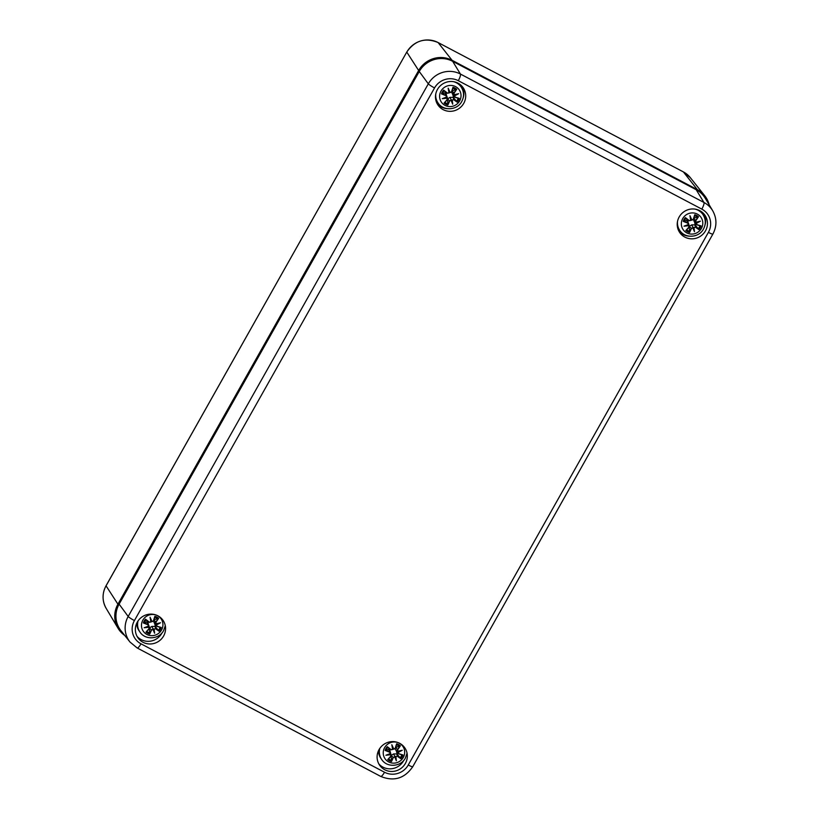 <?xml version="1.0" encoding="UTF-8"?>
<svg xmlns="http://www.w3.org/2000/svg" width="819" height="819" viewBox="0 0 819 819"><rect width="100%" height="100%" fill="white"/><g stroke="black" fill="none" stroke-linecap="round" stroke-linejoin="round"><path stroke-width="1.23" d="M709.162 204.801A24.785 23.946 145.3 0 0 704.739 195.751A24.785 23.946 145.3 0 0 697.379 189.66L452.068 60.289A24.785 23.946 145.3 0 0 418.652 70.495L117.926 604.197A24.785 23.946 145.3 0 0 118.028 628.245A24.785 23.946 145.3 0 0 124.713 635.401M119.113 604.135A24.785 23.946 145.3 0 0 120.997 630.743L129.996 642.035A23.812 23.004 145.3 0 1 128.184 616.472A6.194 0.717 29.4 0 0 134.418 620.577L434.541 87.94A6.194 0.717 -150.6 0 1 428.317 83.835L128.184 616.472L119.113 604.135L419.246 71.499L428.317 83.835A23.812 23.004 145.3 0 1 460.411 74.038A6.194 1.433 -62.2 0 1 458.292 80.692L701.822 209.121A6.194 1.433 -62.2 0 0 703.941 202.467L460.411 74.038L452.661 61.302A24.785 23.946 145.3 0 0 419.246 71.499M143.008 642.27A15.285 14.762 -34.7 0 1 137.899 637.735A15.285 14.762 -34.7 0 1 142.066 616.902A15.285 14.762 -34.7 0 1 163.032 620.341A15.285 14.762 -34.7 0 1 161.548 638.84A15.285 14.762 -34.7 0 1 143.008 642.27M384.766 769.758A15.285 14.762 -34.7 0 1 379.647 765.233A15.285 14.762 -34.7 0 1 383.814 744.389A15.285 14.762 -34.7 0 1 404.781 747.829A15.285 14.762 -34.7 0 1 403.296 766.328A15.285 14.762 -34.7 0 1 384.766 769.758M684.889 237.121A15.285 14.762 -34.7 0 1 679.77 232.596A15.285 14.762 -34.7 0 1 683.937 211.752A15.285 14.762 -34.7 0 1 704.913 215.192A15.285 14.762 -34.7 0 1 703.419 233.702A15.285 14.762 -34.7 0 1 684.889 237.121M443.14 109.633A15.285 14.762 -34.7 0 1 438.022 105.098A15.285 14.762 -34.7 0 1 442.188 84.265A15.285 14.762 -34.7 0 1 463.155 87.705A15.285 14.762 -34.7 0 1 461.67 106.204A15.285 14.762 -34.7 0 1 443.14 109.633M437.182 103.737A15.285 14.762 145.3 0 0 441.308 106.992A15.285 14.762 145.3 0 0 447.409 108.681M463.196 97.748A15.285 14.762 145.3 0 0 462.172 86.435M678.931 231.224A15.285 14.762 145.3 0 0 683.066 234.48A15.285 14.762 145.3 0 0 689.158 236.169M704.944 225.245A15.285 14.762 145.3 0 0 703.92 213.923M378.808 763.861A15.285 14.762 145.3 0 0 382.934 767.116A15.285 14.762 145.3 0 0 403.828 760.308M137.06 636.373A15.285 14.762 145.3 0 0 141.185 639.629A15.285 14.762 145.3 0 0 162.07 632.821M701.822 209.121A17.619 17.015 -34.7 0 1 708.394 232.361A6.194 0.717 29.4 0 0 712.878 234.08C716.994 226.208 716.942 218.438 712.725 210.78L705.333 198.382A24.785 23.946 145.3 0 0 696.191 189.721L452.661 61.302M435.79 93.837A14.046 13.565 145.3 0 0 438.042 102.948L437.213 101.761A14.046 13.565 -34.7 0 1 435.554 98.434M457.78 83.047A14.046 13.565 -34.7 0 1 460.319 85.77L461.138 86.968A14.046 13.565 145.3 0 0 453.409 81.644M459.643 100.921A10.842 10.473 -34.7 0 1 441.072 101.669A10.842 10.473 -34.7 0 1 450.225 85.422A10.842 10.473 -34.7 0 1 459.643 100.921M445.997 95.649L445.086 92.977L441.502 93.878A26.802 6.368 20.8 0 0 445.997 95.649L446.642 97.031A26.597 2.14 158.5 0 1 442.26 98.689A26.597 10.688 -9.5 0 0 446.959 98.147L447.113 99.621A26.802 4.361 128.3 0 1 444.093 103.03A9.367 9.05 -34.7 0 0 447.829 105.006A26.802 7.811 -73 0 0 449.682 100.962L451.095 100.328A26.597 2.897 70.7 0 0 452.712 104.197A26.597 7.146 -104.6 0 0 452.231 99.979L453.736 99.734A26.802 4.259 40.2 0 0 457.186 102.15L453.316 97.43A4.996 4.822 -34.7 0 0 453.859 96.519M455.18 97.154L455.057 97.307A26.597 1.843 18.7 0 0 458.701 98.393L459.305 98.382A26.802 1.853 -161.3 0 1 455.18 97.154L454.565 95.823A26.597 11.056 -20.3 0 0 458.63 93.694A26.597 1.761 168.3 0 1 454.258 94.707L454.064 93.192A26.802 8.866 -52.5 0 0 456.715 89.24A9.367 9.05 -34.7 0 0 452.968 87.264A26.802 3.296 108.6 0 1 451.504 91.841L450.122 92.527A26.597 6.02 -114.4 0 0 448.177 88.186A26.597 1.781 80.3 0 0 448.986 92.875L447.45 93.079L443.622 90.11L445.403 91.83A4.996 4.822 -34.7 0 0 444.789 92.926M454.565 95.823L455.047 97.297L458.742 98.403M458.63 93.694L457.217 94.195A26.392 10.975 159.7 0 1 454.371 95.639M454.166 94.891L457.217 94.195A26.392 1.751 -11.7 0 1 454.156 94.902L454.258 94.707M454.361 95.628L453.849 93.049L452.068 90.848L456.715 89.24M454.064 93.192L453.849 93.049A26.597 8.804 127.5 0 0 456.214 89.568M454.084 94.85L451.453 92.281M453.583 96.212L452.211 93.509M451.504 91.841L451.658 91.892A26.597 3.276 -71.4 0 0 452.968 87.858L452.968 87.264L452.968 87.858M450.122 92.527L451.658 91.892L452.979 87.807M448.177 88.186L448.986 92.875M447.45 93.079L449.181 92.905A26.392 1.771 -99.7 0 1 448.617 89.66A26.392 5.979 65.6 0 1 449.948 92.67L449.406 92.332M443.939 90.612L447.348 93.253L449.181 92.905M446.642 97.031L446.283 94.072L445.086 92.977M442.26 98.689L443.744 98.311A26.392 2.119 -21.5 0 0 446.795 97.144L446.068 95.424A26.597 6.327 -159.2 0 1 442.096 93.868M447.113 99.621L447.01 97.891A26.392 10.606 170.5 0 1 443.755 98.311L446.764 97.133M444.553 102.754L447.276 99.672L446.959 98.147M444.594 102.703L444.093 103.03L444.594 102.703A26.597 4.32 -51.7 0 0 447.266 99.693M446.539 97.246L447 97.87M449.682 100.962L449.467 100.829A26.597 7.75 107 0 1 447.839 104.412L447.829 105.006M451.095 100.328L449.467 100.829L447.563 98.843L450.041 97.348L453.316 97.43M453.736 99.734L452.231 99.979M450.041 97.348L452.344 102.846A26.392 2.877 -109.3 0 1 451.218 100.113L451.965 99.867A26.392 7.084 75.4 0 1 452.344 102.846L452.712 104.197M447.839 104.412L447.491 99.201M446.805 96.028L447.532 98.587M677.538 221.335A14.046 13.565 145.3 0 0 679.79 230.446L678.971 229.248A14.046 13.565 -34.7 0 1 677.303 225.921M699.539 210.534A14.046 13.565 -34.7 0 1 702.067 213.257L702.897 214.455A14.046 13.565 145.3 0 0 695.157 209.142M701.402 228.419A10.842 10.473 -34.7 0 1 682.821 229.156A10.842 10.473 -34.7 0 1 691.983 212.909A10.842 10.473 -34.7 0 1 701.402 228.419M687.745 223.137L686.844 220.465L683.251 221.376A26.802 6.368 20.8 0 0 687.745 223.137L688.39 224.519A26.597 2.14 158.5 0 1 684.008 226.177A26.597 10.688 -9.5 0 0 688.707 225.635L688.871 227.109A26.802 4.361 128.3 0 1 685.841 230.518A9.367 9.05 -34.7 0 0 689.588 232.494A26.802 7.811 -73 0 0 691.431 228.46L692.843 227.815A26.597 2.897 70.7 0 0 694.461 231.685A26.597 7.146 -104.6 0 0 693.98 227.467L695.485 227.221A26.802 4.259 40.2 0 0 698.935 229.637L695.075 224.918A4.996 4.822 -34.7 0 0 695.607 224.007M696.938 224.641L696.805 224.795A26.597 1.843 18.7 0 0 700.46 225.89L701.054 225.87A26.802 1.853 -161.3 0 1 696.938 224.641L696.324 223.311A26.597 11.056 -20.3 0 0 700.378 221.181A26.597 1.761 168.3 0 1 696.007 222.195L695.812 220.68A26.802 8.866 -52.5 0 0 698.464 216.728A9.367 9.05 -34.7 0 0 694.727 214.752A26.802 3.296 108.6 0 1 693.253 219.328L691.871 220.014A26.597 6.02 -114.4 0 0 689.936 215.673A26.597 1.781 80.3 0 0 690.734 220.362L689.199 220.567L685.37 217.608L687.151 219.328A4.996 4.822 -34.7 0 0 686.537 220.413M696.324 223.311L696.805 224.795L700.491 225.901M694.737 223.382L696.488 224.631M700.378 221.181L698.976 221.683A26.392 10.975 159.7 0 1 696.119 223.137L695.884 222.369M695.812 220.68L695.904 222.389L698.976 221.683A26.392 1.751 -11.7 0 1 695.915 222.389L696.007 222.195M695.843 222.338L693.202 219.768M693.877 217.987A4.996 4.822 -34.7 0 1 694.072 218.12L698.464 216.728M695.331 223.7L693.959 220.997M693.253 219.328L693.406 219.39A26.597 3.276 -71.4 0 0 694.717 215.346L694.727 214.752L694.717 215.346M691.871 220.014L693.406 219.39M689.936 215.673L690.734 220.362M689.199 220.567L690.939 220.393A26.392 1.771 -99.7 0 1 690.376 217.148A26.392 5.979 65.6 0 1 691.697 220.168L691.164 219.82M688.39 224.519L688.042 221.57L686.844 220.465M684.008 226.177L685.503 225.798A26.392 2.119 -21.5 0 0 688.544 224.631L687.827 222.911A26.597 6.327 -159.2 0 1 683.855 221.365M688.544 224.641L685.503 225.798A26.392 10.606 170.5 0 0 688.759 225.379L688.707 225.635M686.353 230.19L685.841 230.518L686.353 230.19A26.597 4.32 -51.7 0 0 689.014 227.18L688.759 225.368L688.871 227.109M688.298 224.734L688.759 225.368M691.431 228.46L691.216 228.317A26.597 7.75 107 0 1 689.598 231.9L689.588 232.494M692.843 227.815L691.216 228.317L689.322 226.341M695.485 227.221L693.98 227.467M689.311 226.331L691.799 224.836L694.102 230.334A26.392 2.877 -109.3 0 1 692.976 227.6L693.724 227.365A26.392 7.084 75.4 0 1 694.102 230.334L694.461 231.685M689.598 231.9L689.24 226.699M691.799 224.836L695.075 224.918M688.564 223.515L689.281 226.075M138.063 620.904A14.046 13.565 145.3 0 0 139.926 632.012L139.107 630.825A14.046 13.565 -34.7 0 1 136.763 623.177M161.538 629.985A10.842 10.473 -34.7 0 1 142.956 630.732A10.842 10.473 -34.7 0 1 152.119 614.475A10.842 10.473 -34.7 0 1 161.538 629.985M147.881 624.713L146.98 622.041L143.386 622.942A26.802 6.368 20.8 0 0 147.881 624.713L148.536 626.095A26.597 2.14 158.5 0 1 144.154 627.753A26.597 10.688 -9.5 0 0 148.843 627.211L149.007 628.675A26.802 4.361 128.3 0 1 145.977 632.094A9.367 9.05 -34.7 0 0 149.723 634.06A26.802 7.811 -73 0 0 151.566 630.026L152.979 629.381A26.597 2.897 70.7 0 0 154.596 633.261A26.597 7.146 -104.6 0 0 154.115 629.043L155.62 628.787A26.802 4.259 40.2 0 0 159.07 631.214L155.211 626.484A4.996 4.822 -34.7 0 0 155.743 625.583M157.074 626.218L156.951 626.361A26.597 1.843 18.7 0 0 160.596 627.456L161.189 627.446A26.802 1.853 -161.3 0 1 157.074 626.218L156.46 624.887A26.597 11.056 -20.3 0 0 160.514 622.757A26.597 1.761 168.3 0 1 156.142 623.771L155.948 622.245A26.802 8.866 -52.5 0 0 158.61 618.294A9.367 9.05 -34.7 0 0 154.863 616.318A26.802 3.296 108.6 0 1 153.388 620.894L152.006 621.59A26.597 6.02 -114.4 0 0 150.072 617.25A26.597 1.781 80.3 0 0 150.87 621.938L149.334 622.133L145.516 619.174L147.297 620.894A4.996 4.822 -34.7 0 0 146.683 621.99M156.46 624.887L156.941 626.361L160.626 627.467M154.873 624.958L156.624 626.207M160.514 622.757L159.111 623.259A26.392 10.975 159.7 0 1 156.255 624.702M155.948 622.245L156.04 623.955L159.111 623.259A26.392 1.751 -11.7 0 1 156.05 623.955L156.142 623.771M155.979 623.914L153.337 621.345M154.013 619.553A4.996 4.822 -34.7 0 1 154.207 619.686L158.61 618.294M156.245 624.692L156.019 623.945M155.477 625.266L154.095 622.563M153.388 620.894L153.552 620.956A26.597 3.276 -71.4 0 0 154.852 616.912L154.863 616.318L154.852 616.912M152.006 621.59L153.552 620.956L154.873 616.871M150.072 617.25L150.87 621.938M149.334 622.133L151.075 621.969A26.392 1.771 -99.7 0 1 150.512 618.724A26.392 5.979 65.6 0 1 151.832 621.734L151.085 621.232M145.833 619.666L147.297 620.894M148.536 626.095L148.178 623.136L146.98 622.041M144.154 627.753L145.639 627.364A26.392 2.119 -21.5 0 0 148.689 626.207L147.963 624.487A26.597 6.327 -159.2 0 1 143.99 622.931M149.007 628.675L148.894 626.955A26.392 10.606 170.5 0 1 145.639 627.364L148.648 626.197M146.488 631.766L145.977 632.094L146.488 631.766A26.597 4.32 -51.7 0 0 149.15 628.746L148.843 627.211M148.434 626.3L148.894 626.934M151.566 630.026L151.351 629.893A26.597 7.75 107 0 1 149.734 633.476L149.723 634.06M152.979 629.381L151.351 629.893L149.457 627.907L151.935 626.412L155.211 626.484M155.62 628.787L154.115 629.043M153.112 629.156L153.859 628.931A26.392 7.084 75.4 0 1 154.238 631.899L154.596 633.261M149.734 633.476L149.375 628.265M153.112 629.176A26.392 2.877 -109.3 0 0 154.238 631.899L151.935 626.412M148.7 625.081L149.416 627.641M379.811 748.392A14.046 13.565 145.3 0 0 381.685 759.5L380.855 758.312A14.046 13.565 -34.7 0 1 378.511 750.665M403.286 757.473A10.842 10.473 -34.7 0 1 384.715 758.22A10.842 10.473 -34.7 0 1 393.867 741.973A10.842 10.473 -34.7 0 1 403.286 757.473M389.639 752.2L388.728 749.528L385.145 750.429A26.802 6.368 20.8 0 0 389.639 752.2L390.284 753.582A26.597 2.14 158.5 0 1 385.903 755.241A26.597 10.688 -9.5 0 0 390.602 754.698L390.755 756.172A26.802 4.361 128.3 0 1 387.725 759.582A9.367 9.05 -34.7 0 0 391.472 761.557A26.802 7.811 -73 0 0 393.315 757.514L394.727 756.879A26.597 2.897 70.7 0 0 396.345 760.749A26.597 7.146 -104.6 0 0 395.874 756.531L397.369 756.285A26.802 4.259 40.2 0 0 400.819 758.701L396.959 753.982A4.996 4.822 -34.7 0 0 397.502 753.07M398.822 753.705L398.699 753.859A26.597 1.843 18.7 0 0 402.344 754.944L402.948 754.934A26.802 1.853 -161.3 0 1 398.822 753.705L398.208 752.374A26.597 11.056 -20.3 0 0 402.262 750.245A26.597 1.761 168.3 0 1 397.901 751.258L397.706 749.743A26.802 8.866 -52.5 0 0 400.358 745.792A9.367 9.05 -34.7 0 0 396.611 743.816A26.802 3.296 108.6 0 1 395.147 748.392L393.765 749.078A26.597 6.02 -114.4 0 0 391.82 744.737A26.597 1.781 80.3 0 0 392.629 749.426L391.083 749.631L387.264 746.672L389.045 748.382A4.996 4.822 -34.7 0 0 388.431 749.477M398.208 752.374L398.689 753.849L402.375 754.954M396.631 752.446L398.372 753.695M402.262 750.245L400.86 750.747A26.392 10.975 159.7 0 1 398.014 752.19M397.809 751.443L400.86 750.747A26.392 1.751 -11.7 0 1 397.799 751.453L397.901 751.258M398.003 752.18L397.491 749.6L395.71 747.399L400.358 745.792M397.225 752.763L395.853 750.061L397.737 751.412M397.706 749.743L397.491 749.6A26.597 8.804 127.5 0 0 399.846 746.119M395.147 748.392L395.301 748.443A26.597 3.276 -71.4 0 0 396.601 744.41L396.611 743.816L396.601 744.41M393.765 749.078L395.301 748.443L396.621 744.358M391.82 744.737L392.629 749.426M391.083 749.631L392.823 749.457A26.392 1.771 -99.7 0 1 392.26 746.211A26.392 5.979 65.6 0 1 393.581 749.221L393.048 748.883M390.284 753.582L389.711 751.975A26.597 6.327 -159.2 0 1 385.739 750.419M385.903 755.241L387.387 754.862A26.392 2.119 -21.5 0 0 390.438 753.695L387.367 754.872A26.392 10.606 170.5 0 0 390.653 754.442L390.602 754.698M390.755 756.172L390.653 754.442M388.237 759.254L387.725 759.582L388.237 759.254A26.597 4.32 -51.7 0 0 390.909 756.244L391.175 755.138L390.182 753.797M388.728 749.528L389.926 750.624L390.52 752.845M393.315 757.514L393.11 757.38A26.597 7.75 107 0 1 391.482 760.964L391.472 761.557M394.727 756.879L393.11 757.38L391.206 755.394L393.683 753.9L396.959 753.982M397.369 756.285L395.874 756.531M395.618 756.428A26.392 7.084 75.4 0 1 395.986 759.397L396.345 760.749M391.482 760.964L391.134 755.753M395.608 756.418L394.973 756.244L395.986 759.397A26.392 2.877 -109.3 0 1 394.86 756.664L393.683 753.9M395.853 750.061L395.096 748.832M390.448 752.579L391.165 755.138M117.926 604.197L106.06 585.831L406.777 52.047L106.05 585.759C102.037 593.417 102.078 600.951 106.163 608.353A23.219 22.43 -34.7 0 1 106.06 585.831L106.112 585.739M683.322 171.877L683.404 171.929A23.219 22.43 -34.7 0 1 690.304 177.631L704.739 195.751M690.304 177.631L683.363 171.898L438.063 42.527L683.404 171.929L697.379 189.66M418.652 70.495L406.797 52.119A23.219 22.43 -34.7 0 1 438.104 42.557L452.068 60.289M137.07 647.88A6.194 1.433 -62.2 0 0 137.183 647.972A6.194 1.433 -62.2 0 0 140.991 643.816A17.619 17.015 -34.7 0 1 134.418 620.577M434.541 87.94A17.619 17.015 -34.7 0 1 458.292 80.692M380.6 776.31A6.194 1.433 -62.2 0 0 380.712 776.402A6.194 1.433 -62.2 0 0 384.521 772.245L140.991 643.816M712.878 234.08L412.756 766.717A6.194 0.717 -150.6 0 1 408.261 764.997A17.619 17.015 -34.7 0 1 384.521 772.245M712.725 210.78A23.812 23.004 145.3 0 0 703.941 202.467L696.191 189.721M708.394 232.361L408.261 764.997M459.305 98.382A9.367 9.05 -34.7 0 1 457.186 102.15M441.502 93.878A9.367 9.05 -34.7 0 1 443.622 90.11M456.869 101.658A26.597 4.228 -139.8 0 1 453.808 99.508L453.04 97.174M458.179 98.239A8.313 8.026 -34.7 0 1 456.47 101.259M452.846 88.237A8.313 8.026 -34.7 0 1 455.825 89.824M442.495 93.888A8.313 8.026 -34.7 0 1 444.215 90.827M447.901 103.87A8.313 8.026 -34.7 0 1 444.942 102.334M447.317 93.223L445.628 92.015M701.054 225.87A9.367 9.05 -34.7 0 1 698.935 229.637M683.251 221.376A9.367 9.05 -34.7 0 1 685.37 217.608M697.962 217.055A26.597 8.804 127.5 0 1 695.597 220.536L693.816 218.335M685.687 218.1L687.387 219.502M698.617 229.146A26.597 4.228 -139.8 0 1 695.566 226.996L694.788 224.662M699.928 225.727A8.313 8.026 -34.7 0 1 698.218 228.747M694.594 215.725A8.313 8.026 -34.7 0 1 697.573 217.311M684.244 221.376A8.313 8.026 -34.7 0 1 685.974 218.325M689.659 231.357A8.313 8.026 -34.7 0 1 686.691 229.822M161.189 627.446A9.367 9.05 -34.7 0 1 159.07 631.214M143.386 622.942A9.367 9.05 -34.7 0 1 145.516 619.174M158.098 618.621A26.597 8.804 127.5 0 1 155.743 622.112L153.962 619.911M158.753 630.722A26.597 4.228 -139.8 0 1 155.702 628.562L154.934 626.228M160.063 627.303A8.313 8.026 -34.7 0 1 158.354 630.323M154.74 617.301A8.313 8.026 -34.7 0 1 157.709 618.888M144.379 622.952A8.313 8.026 -34.7 0 1 146.11 619.891M149.795 632.933A8.313 8.026 -34.7 0 1 146.826 631.388M149.201 622.276L147.522 621.078M402.948 754.934A9.367 9.05 -34.7 0 1 400.819 758.701M385.145 750.429A9.367 9.05 -34.7 0 1 387.264 746.672M387.582 747.163L389.271 748.566M400.511 758.21A26.597 4.228 -139.8 0 1 397.45 756.06L396.683 753.726M401.812 754.79A8.313 8.026 -34.7 0 1 400.102 757.81M396.488 744.788A8.313 8.026 -34.7 0 1 399.457 746.375M386.138 750.439A8.313 8.026 -34.7 0 1 387.858 747.378M391.543 760.421A8.313 8.026 -34.7 0 1 388.585 758.885M406.777 52.047C414.813 40.489 425.245 37.316 438.063 42.527M106.163 608.353L118.028 628.245M412.756 766.717C404.555 778.541 393.878 781.766 380.712 776.402L137.183 647.972L129.996 642.035M438.042 102.948C443.314 111.302 457.237 110.401 461.732 101.536C464.322 96.529 464.117 91.667 461.138 86.968M454.719 97.133L452.989 95.895M449.938 92.67L451.658 91.892M446.795 97.144L446.877 96.284M447.358 93.253L445.679 92.056M679.79 230.446C685.063 238.79 698.986 237.889 703.49 229.023C706.07 224.017 705.876 219.164 702.897 214.455M691.686 220.168L693.417 219.39L694.727 215.295M690.939 220.393L689.107 220.741L687.438 219.543M688.544 224.631L688.625 223.771M686.302 230.252L689.025 227.17M139.926 632.012C145.198 640.366 159.132 639.455 163.626 630.589L165.295 625.665M151.822 621.734L153.552 620.956M151.075 621.969L149.242 622.307M148.689 626.207L148.771 625.347M146.437 631.818L149.16 628.746M381.685 759.5C386.957 767.853 400.88 766.953 405.374 758.087L407.053 753.152M393.581 749.221L395.301 748.443M392.823 749.457L390.991 749.805L389.322 748.607M388.196 759.305L390.909 756.234"/></g></svg>

